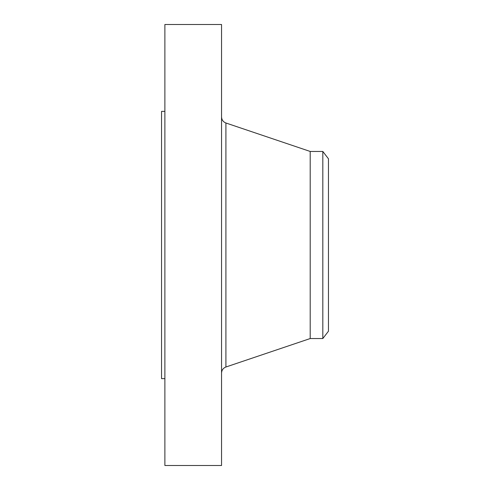 <?xml version="1.0" encoding="UTF-8"?>
<svg xmlns="http://www.w3.org/2000/svg" width="490" height="490" viewBox="0 0 490 490"><rect width="100%" height="100%" fill="white"/><g stroke="black" fill="none" stroke-linecap="round" stroke-linejoin="round"><path stroke-width="0.73" d="M164.885 465.5L164.885 24.5L221.547 24.5L221.547 465.5L164.885 465.5M164.885 378.635L161.547 378.635L161.547 111.365L164.885 111.365M328.453 158.791L328.453 331.209L322.824 338.547L322.824 151.453L328.453 158.791M322.824 338.547L310.201 338.547L310.201 151.453L225.908 122.99C223.158 121.9 221.707 119.872 221.547 116.914M310.201 338.547L225.908 367.01L225.908 122.99M322.824 151.453L310.201 151.453M225.908 367.01C223.158 368.1 221.707 370.128 221.547 373.086"/></g></svg>
